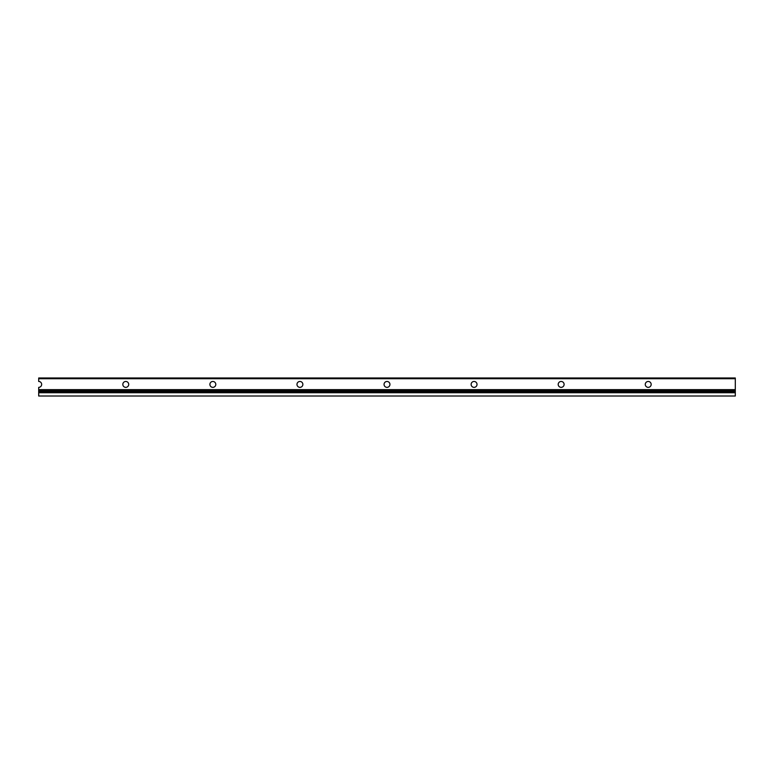 <?xml version="1.0" encoding="UTF-8"?>
<svg xmlns="http://www.w3.org/2000/svg" width="774" height="774" viewBox="0 0 774 774"><rect width="100%" height="100%" fill="white"/><g stroke="black" fill="none" stroke-linecap="round" stroke-linejoin="round"><path stroke-width="1.16" d="M128.716 384.407A2.951 2.951 0 0 0 125.775 381.466A2.951 2.951 0 0 0 122.824 384.407A2.951 2.951 0 0 0 125.775 387.358A2.951 2.951 0 0 0 128.716 384.407M215.791 384.407A2.951 2.951 0 0 0 212.85 381.466A2.951 2.951 0 0 0 209.899 384.407A2.951 2.951 0 0 0 212.85 387.358A2.951 2.951 0 0 0 215.791 384.407M302.866 384.407A2.951 2.951 0 0 0 299.925 381.466A2.951 2.951 0 0 0 296.974 384.407A2.951 2.951 0 0 0 299.925 387.358A2.951 2.951 0 0 0 302.866 384.407M389.941 384.407A2.951 2.951 0 0 0 387 381.466A2.951 2.951 0 0 0 384.049 384.407A2.951 2.951 0 0 0 387 387.358A2.951 2.951 0 0 0 389.941 384.407M477.016 384.407A2.941 2.941 0 0 0 474.075 381.466A2.941 2.941 0 0 0 471.124 384.407A2.941 2.941 0 0 0 474.075 387.358A2.941 2.941 0 0 0 477.016 384.407M564.101 384.407A2.951 2.951 0 0 0 561.15 381.466A2.951 2.951 0 0 0 558.199 384.407A2.951 2.951 0 0 0 561.15 387.358A2.951 2.951 0 0 0 564.101 384.407M651.176 384.407A2.951 2.951 0 0 0 648.225 381.466A2.951 2.951 0 0 0 645.274 384.407A2.951 2.951 0 0 0 648.225 387.358A2.951 2.951 0 0 0 651.176 384.407M38.7 378.718L735.3 378.718L735.3 377.993L38.7 377.993L38.7 381.466A2.951 2.951 0 0 1 41.651 384.407A2.951 2.951 0 0 1 38.7 387.358L38.7 390.764L735.3 390.764L735.3 396.007L38.7 396.007L38.7 392.728L735.3 392.728M38.7 389.641L735.3 389.641L735.3 390.764M735.3 378.718L735.3 389.641M38.7 390.764L38.7 392.728M38.7 392.553L735.3 392.553M38.7 391.634L735.3 391.634M38.7 396.007L735.3 396.007"/></g></svg>
